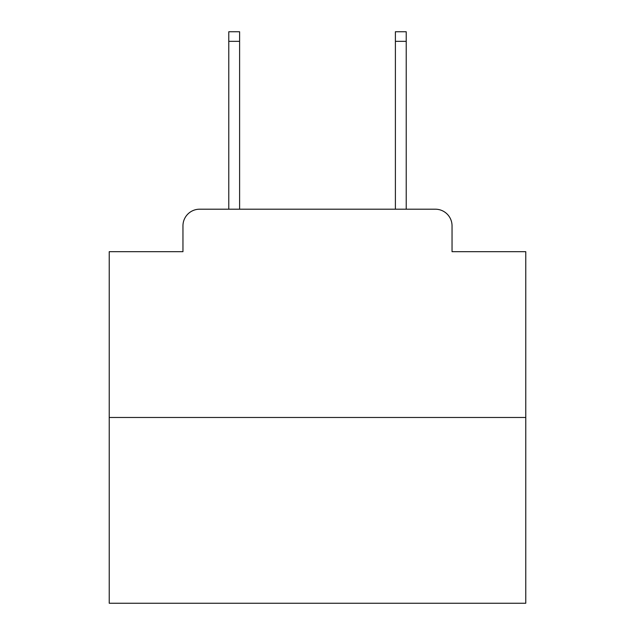 <?xml version="1.0" encoding="UTF-8"?>
<svg xmlns="http://www.w3.org/2000/svg" width="635" height="635" viewBox="0 0 635 635"><rect width="100%" height="100%" fill="white"/><g stroke="black" fill="none" stroke-linecap="round" stroke-linejoin="round"><path stroke-width="0.95" d="M182.959 225.862L182.959 251.682L182.959 225.862A16.661 16.661 0 0 1 199.62 209.201L228.775 209.201L228.775 31.75L239.609 31.75L239.609 209.201L252.516 209.201M525.772 417.473L109.228 417.473L109.228 603.25L525.772 603.25L525.772 251.682L452.041 251.682L452.041 225.862A16.661 16.661 0 0 0 435.38 209.201L199.62 209.201M109.228 417.473L109.228 251.682L182.959 251.682M382.484 209.201L395.391 209.201L395.391 31.75L406.225 31.75L406.225 209.201L435.38 209.201M452.041 251.682L452.041 225.862M228.775 41.331L239.609 41.331M406.225 41.331L395.391 41.331"/></g></svg>
